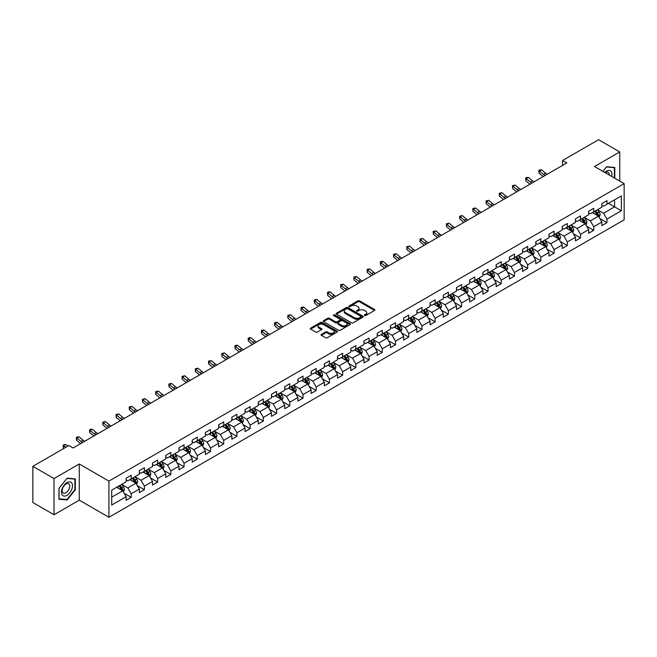 <?xml version="1.0" encoding="UTF-8"?>
<svg xmlns="http://www.w3.org/2000/svg" width="657" height="657" viewBox="0 0 657 657"><rect width="100%" height="100%" fill="white"/><g stroke="black" fill="none" stroke-linecap="round" stroke-linejoin="round"><path stroke-width="0.99" d="M364.528 315.557A0.821 0.476 0 0 0 365.694 315.557L374.523 310.449A1.174 0.682 0 0 0 374.868 309.973A1.174 0.682 0 0 0 374.523 309.488L359.56 300.849A1.174 0.682 0 0 0 357.893 300.849L349.064 305.948A0.821 0.476 0 0 0 350.222 306.622L351.372 305.965A3.761 2.176 0 0 1 356.694 305.965L357.934 306.688A3.761 2.176 0 0 1 359.042 308.223A3.761 2.176 0 0 1 357.934 309.759L356.792 310.416A0.821 0.476 0 0 0 357.958 311.09L359.1 310.424A3.761 2.176 0 0 1 364.421 310.424L365.67 311.147A3.761 2.176 0 0 1 366.77 312.683A3.761 2.176 0 0 1 365.67 314.218L364.528 314.884A0.821 0.476 0 0 0 364.528 315.557L364.528 314.884M321.388 334.364A1.174 0.682 0 0 0 321.051 334.84A1.174 0.682 0 0 0 321.388 335.316L325.593 337.747A1.174 0.682 0 0 0 327.252 337.747L337.066 332.081A1.174 0.682 0 0 0 337.411 331.596A1.174 0.682 0 0 0 337.066 331.12L322.102 322.48A1.174 0.682 0 0 0 320.435 322.48L310.621 328.147A1.174 0.682 0 0 0 310.276 328.623A1.174 0.682 0 0 0 310.621 329.1L315.697 332.031A1.174 0.682 0 0 0 317.356 332.031L321.56 329.609A1.174 0.682 0 0 0 321.905 329.124A1.174 0.682 0 0 0 321.56 328.648L319.039 327.194A3.145 1.815 0 0 1 318.119 325.913A3.145 1.815 0 0 1 320.066 324.23A3.145 1.815 0 0 1 323.49 324.624L333.345 330.315A3.145 1.815 0 0 1 334.265 331.596A3.145 1.815 0 0 1 332.327 333.28A3.145 1.815 0 0 1 328.894 332.885L327.252 331.933A1.174 0.682 0 0 0 325.593 331.933L321.388 334.364L321.388 335.316L325.593 332.91L325.593 331.933M79.275 463.973L54.03 478.551L32.85 466.322L32.85 502.515L54.03 514.743L79.275 500.174L108.922 517.289L108.922 481.096L79.275 463.973L79.275 500.174M619.748 181.086L619.748 151.939L594.503 166.517L624.15 183.632L108.922 481.096M619.748 151.939L598.568 139.711L562.564 160.497L562.564 165.392M32.85 466.322L68.854 445.536L73.091 447.984L566.802 162.944L562.564 160.497M351.454 322.817A1.174 0.682 0 0 0 353.113 322.817L362.927 317.15A1.174 0.682 0 0 0 363.272 316.666A1.174 0.682 0 0 0 362.927 316.189L347.955 307.55A1.174 0.682 0 0 0 346.296 307.55L336.483 313.217A1.174 0.682 0 0 0 336.138 313.693A1.174 0.682 0 0 0 336.483 314.169L351.454 322.817M333.945 315.73A0.821 0.476 0 0 1 334.783 315.845L334.783 314.867L350 323.655A1.174 0.682 0 0 1 350.337 324.131A1.174 0.682 0 0 1 350 324.615L340.186 330.282A1.174 0.682 0 0 1 338.519 330.282L323.556 321.634L327.753 319.228L327.753 318.251L323.556 320.682A1.174 0.682 0 0 0 323.211 321.158A1.174 0.682 0 0 0 323.556 321.634L323.556 320.682M327.753 319.228A1.174 0.682 0 0 1 329.42 319.228L329.42 318.251A1.174 0.682 0 0 0 327.753 318.251M329.42 318.251L335.489 321.758A1.174 0.682 0 0 0 337.148 321.758L339.932 320.148A1.174 0.682 0 0 0 340.277 319.672A1.174 0.682 0 0 0 339.932 319.187L333.616 315.541A0.821 0.476 0 0 1 334.783 314.867M108.922 517.289L624.15 219.824L624.15 183.632M124.132 493.251L131.203 497.333L131.203 493.76L139.333 489.071L139.333 492.635L144.417 489.703L144.417 486.131L152.547 481.441L152.547 485.006L157.631 482.074L157.631 478.501L165.769 473.812L165.769 477.376L170.845 474.444L170.845 470.872L178.983 466.183L178.983 469.747L184.067 466.815L184.067 463.242L192.197 458.545L192.197 462.117L197.281 459.186L197.281 455.613L205.411 450.916L205.411 454.488L210.495 451.556L210.495 447.984L218.625 443.286L218.625 446.859L223.708 443.927L223.708 440.354L231.839 435.657L231.839 439.229L236.922 436.297L236.922 432.725L245.061 428.027L245.061 431.6L250.136 428.668L250.136 425.095L258.275 420.398L258.275 423.97L263.358 421.038L263.358 417.466L271.489 412.768L271.489 416.341L276.572 413.409L276.572 409.837L284.703 405.139L284.703 408.711L289.786 405.78L289.786 402.207L297.917 397.51L297.917 401.082L303 398.15L303 394.578L311.131 389.88L311.131 393.453L316.214 390.513L316.214 386.948L324.353 382.251L324.353 385.823L329.428 382.883L329.428 379.319L337.567 374.621L337.567 378.194L342.65 375.254L342.65 371.69L350.781 366.992L350.781 370.564L355.864 367.624L355.864 364.06L363.994 359.363L363.994 362.935L369.078 359.995L369.078 356.431L377.208 351.733L377.208 355.306L382.292 352.366L382.292 348.801L390.422 344.104L390.422 347.676L395.506 344.736L395.506 341.164L403.644 336.474L403.644 340.039L408.72 337.107L408.72 333.534L416.858 328.845L416.858 332.409L421.942 329.477L421.942 325.905L430.072 321.216L430.072 324.78L435.156 321.848L435.156 318.275L443.286 313.586L443.286 317.15L448.37 314.218L448.37 310.646L456.5 305.957L456.5 309.521L461.584 306.589L461.584 303.017L469.714 298.327L469.714 301.892L474.797 298.96L474.797 295.387L482.936 290.69L482.936 294.262L488.011 291.33L488.011 287.758L496.15 283.06L496.15 286.633L501.234 283.701L501.234 280.128L509.364 275.431L509.364 279.003L514.447 276.071L514.447 272.499L522.578 267.801L522.578 271.374L527.661 268.442L527.661 264.87L535.792 260.172L535.792 263.744L540.875 260.813L540.875 257.24L549.006 252.543L549.006 256.115L554.089 253.183L554.089 249.611L562.228 244.913L562.228 248.486L567.311 245.554L567.311 241.981L575.442 237.284L575.442 240.856L580.525 237.924L580.525 234.352L588.656 229.654L588.656 233.227L593.739 230.295L593.739 226.722L601.869 222.025L601.869 225.597L606.953 222.657L606.953 219.093L621.358 210.774L621.358 195.909L614.574 199.818L614.574 206.865L621.358 210.774M131.203 497.333L126.119 500.264L126.119 496.7L111.715 505.011L111.715 490.147L126.119 481.827L126.119 478.255L131.203 475.323L131.203 478.896L139.333 474.198L139.333 470.626L144.417 467.694L144.417 471.266L152.547 466.569L152.547 462.996L157.631 460.064L157.631 463.637L165.769 458.939L165.769 455.367L170.845 452.435L170.845 456.007L178.983 451.31L178.983 447.737L184.067 444.805L184.067 448.378L192.197 443.68L192.197 440.108L197.281 437.176L197.281 440.748L205.411 436.051L205.411 432.478L210.495 429.547L210.495 433.119L218.625 428.421L218.625 424.849L223.708 421.917L223.708 425.49L231.839 420.792L231.839 417.22L236.922 414.288L236.922 417.86L245.061 413.163L245.061 409.59L250.136 406.658L250.136 410.223L258.275 405.533L258.275 401.961L263.358 399.029L263.358 402.593L271.489 397.904L271.489 394.331L276.572 391.4L276.572 394.964L284.703 390.274L284.703 386.702L289.786 383.77L289.786 387.334L297.917 382.645L297.917 379.073L303 376.141L303 379.705L311.131 375.016L311.131 371.443L316.214 368.511L316.214 372.076L324.353 367.386L324.353 363.814L329.428 360.874L329.428 364.446L337.567 359.749L337.567 356.184L342.65 353.244L342.65 356.817L350.781 352.119L350.781 348.555L355.864 345.615L355.864 349.187L363.994 344.49L363.994 340.926L369.078 337.985L369.078 341.558L377.208 336.86L377.208 333.296L382.292 330.356L382.292 333.928L390.422 329.231L390.422 325.667L395.506 322.727L395.506 326.299L403.644 321.602L403.644 318.037L408.72 315.097L408.72 318.67L416.858 313.972L416.858 310.4L421.942 307.468L421.942 311.04L430.072 306.343L430.072 302.77L435.156 299.838L435.156 303.411L443.286 298.713L443.286 295.141L448.37 292.209L448.37 295.781L456.5 291.084L456.5 287.511L461.584 284.58L461.584 288.152L469.714 283.454L469.714 279.882L474.797 276.95L474.797 280.523L482.936 275.825L482.936 272.253L488.011 269.321L488.011 272.893L496.15 268.196L496.15 264.623L501.234 261.691L501.234 265.264L509.364 260.566L509.364 256.994L514.447 254.062L514.447 257.634L522.578 252.937L522.578 249.364L527.661 246.432L527.661 250.005L535.792 245.307L535.792 241.735L540.875 238.803L540.875 242.367L549.006 237.678L549.006 234.106L554.089 231.174L554.089 234.738L562.228 230.049L562.228 226.476L567.311 223.544L567.311 227.108L575.442 222.419L575.442 218.847L580.525 215.915L580.525 219.479L588.656 214.79L588.656 211.217L593.739 208.285L593.739 211.85L601.869 207.16L601.869 203.588L606.953 200.656L606.953 204.22L621.358 195.909M129.848 479.676L135.95 483.199L127.811 487.896L121.717 484.373M126.119 479.873L127.811 480.85L131.203 478.896M127.811 487.896L131.203 493.76M135.95 483.199L139.333 489.071M143.062 472.046L149.164 475.569L141.025 480.267L134.931 476.744M139.333 472.243L141.025 473.221L144.417 471.266M141.025 480.267L144.417 486.131M149.164 475.569L152.547 481.441M156.276 464.417L162.378 467.94L154.247 472.638L148.145 469.114M152.547 464.614L154.247 465.591L157.631 463.637M154.247 472.638L157.631 478.501M162.378 467.94L165.769 473.812M169.49 456.787L175.591 460.311L167.461 465.008L161.359 461.485M165.769 456.985L167.461 457.962L170.845 456.007M167.461 465.008L170.845 470.872M175.591 460.311L178.983 466.183M182.712 449.158L188.805 452.681L180.675 457.379L174.573 453.856M178.983 449.355L180.675 450.332L184.067 448.378M180.675 457.379L184.067 463.242M188.805 452.681L192.197 458.545M195.926 441.529L202.019 445.052L193.889 449.741L187.787 446.226M192.197 441.726L193.889 442.703L197.281 440.748M193.889 449.741L197.281 455.613M202.019 445.052L205.411 450.916M209.14 433.899L215.241 437.422L207.103 442.112L201.009 438.597M205.411 434.096L207.103 435.074L210.495 433.119M207.103 442.112L210.495 447.984M215.241 437.422L218.625 443.286M222.353 426.27L228.455 429.793L220.325 434.482L214.223 430.967M218.625 426.467L220.325 427.444L223.708 425.49M220.325 434.482L223.708 440.354M228.455 429.793L231.839 435.657M235.567 418.64L241.669 422.164L233.539 426.853L227.437 423.338M231.839 418.838L233.539 419.815L236.922 417.86M233.539 426.853L236.922 432.725M241.669 422.164L245.061 428.027M248.781 411.011L254.883 414.534L246.753 419.223L240.651 415.709M245.061 411.208L246.753 412.185L250.136 410.223M246.753 419.223L250.136 425.095M254.883 414.534L258.275 420.398M262.003 403.382L268.097 406.905L259.967 411.594L253.865 408.071M258.275 403.579L259.967 404.556L263.358 402.593M259.967 411.594L263.358 417.466M268.097 406.905L271.489 412.768M275.217 395.752L281.311 399.267L273.181 403.965L267.079 400.442M271.489 395.949L273.181 396.927L276.572 394.964M273.181 403.965L276.572 409.837M281.311 399.267L284.703 405.139M288.431 388.123L294.533 391.638L286.395 396.335L280.301 392.812M284.703 388.312L286.395 389.297L289.786 387.334M286.395 396.335L289.786 402.207M294.533 391.638L297.917 397.51M301.645 380.493L307.747 384.008L299.617 388.706L293.515 385.183M297.917 380.682L299.617 381.668L303 379.705M299.617 388.706L303 394.578M307.747 384.008L311.131 389.88M314.859 372.864L320.961 376.379L312.831 381.076L306.729 377.553M311.131 373.053L312.831 374.03L316.214 372.076M312.831 381.076L316.214 386.948M320.961 376.379L324.353 382.251M328.073 365.235L334.175 368.749L326.044 373.447L319.943 369.924M324.353 365.423L326.044 366.401L329.428 364.446M326.044 373.447L329.428 379.319M334.175 368.749L337.567 374.621M341.295 357.597L347.389 361.12L339.258 365.818L333.156 362.294M337.567 357.794L339.258 358.771L342.65 356.817M339.258 365.818L342.65 371.69M347.389 361.12L350.781 366.992M354.509 349.967L360.603 353.491L352.472 358.188L346.37 354.665M350.781 350.165L352.472 351.142L355.864 349.187M352.472 358.188L355.864 364.06M360.603 353.491L363.994 359.363M367.723 342.338L373.825 345.861L365.686 350.559L359.593 347.036M363.994 342.535L365.686 343.512L369.078 341.558M365.686 350.559L369.078 356.431M373.825 345.861L377.208 351.733M380.937 334.709L387.039 338.232L378.908 342.929L372.806 339.406M377.208 334.906L378.908 335.883L382.292 333.928M378.908 342.929L382.292 348.801M387.039 338.232L390.422 344.104M394.151 327.079L400.253 330.602L392.122 335.3L386.02 331.777M390.422 327.276L392.122 328.254L395.506 326.299M392.122 335.3L395.506 341.164M400.253 330.602L403.644 336.474M407.365 319.45L413.467 322.973L405.336 327.671L399.234 324.147M403.644 319.647L405.336 320.624L408.72 318.67M405.336 327.671L408.72 333.534M413.467 322.973L416.858 328.845M420.587 311.82L426.68 315.344L418.55 320.041L412.448 316.518M416.858 312.018L418.55 312.995L421.942 311.04M418.55 320.041L421.942 325.905M426.68 315.344L430.072 321.216M433.801 304.191L439.894 307.714L431.764 312.412L425.67 308.889M430.072 304.388L431.764 305.365L435.156 303.411M431.764 312.412L435.156 318.275M439.894 307.714L443.286 313.586M447.015 296.562L453.116 300.085L444.978 304.782L438.884 301.259M443.286 296.759L444.978 297.736L448.37 295.781M444.978 304.782L448.37 310.646M453.116 300.085L456.5 305.957M460.228 288.932L466.33 292.455L458.2 297.153L452.098 293.63M456.5 289.129L458.2 290.107L461.584 288.152M458.2 297.153L461.584 303.017M466.33 292.455L469.714 298.327M473.442 281.303L479.544 284.826L471.414 289.523L465.312 286M469.714 281.5L471.414 282.477L474.797 280.523M471.414 289.523L474.797 295.387M479.544 284.826L482.936 290.69M486.656 273.673L492.758 277.197L484.628 281.886L478.526 278.371M482.936 273.87L484.628 274.848L488.011 272.893M484.628 281.886L488.011 287.758M492.758 277.197L496.15 283.06M499.878 266.044L505.972 269.567L497.842 274.256L491.74 270.741M496.15 266.241L497.842 267.218L501.234 265.264M497.842 274.256L501.234 280.128M505.972 269.567L509.364 275.431M513.092 258.415L519.186 261.938L511.056 266.627L504.962 263.112M509.364 258.612L511.056 259.589L514.447 257.634M511.056 266.627L514.447 272.499M519.186 261.938L522.578 267.801M526.306 250.785L532.408 254.308L524.27 258.998L518.176 255.483M522.578 250.982L524.27 251.96L527.661 250.005M524.27 258.998L527.661 264.87M532.408 254.308L535.792 260.172M539.52 243.156L545.622 246.679L537.492 251.368L531.39 247.853M535.792 243.353L537.492 244.33L540.875 242.367M537.492 251.368L540.875 257.24M545.622 246.679L549.006 252.543M552.734 235.526L558.836 239.049L550.706 243.739L544.604 240.216M549.006 235.723L550.706 236.701L554.089 234.738M550.706 243.739L554.089 249.611M558.836 239.049L562.228 244.913M565.948 227.897L572.05 231.42L563.92 236.109L557.818 232.586M562.228 228.094L563.92 229.071L567.311 227.108M563.92 236.109L567.311 241.981M572.05 231.42L575.442 237.284M579.17 220.267L585.264 223.782L577.133 228.48L571.032 224.957M575.442 220.456L577.133 221.442L580.525 219.479M577.133 228.48L580.525 234.352M585.264 223.782L588.656 229.654M592.384 212.638L598.478 216.153L590.347 220.851L584.254 217.327M588.656 212.827L590.347 213.812L593.739 211.85M590.347 220.851L593.739 226.722M598.478 216.153L601.869 222.025M608.481 203.341L614.574 206.865L603.561 213.221L597.468 209.698M601.869 205.198L603.561 206.175L606.953 204.22M603.561 213.221L606.953 219.093M54.03 478.551L54.03 514.743M111.715 497.185L122.728 490.828L116.634 487.305M122.728 490.828L126.119 496.7M599.882 218.576L606.953 222.657M586.668 226.205L593.739 230.295M573.446 233.835L580.525 237.924M560.232 241.464L567.311 245.554M547.018 249.093L554.089 253.183M533.804 256.723L540.875 260.813M520.59 264.352L527.661 268.442M507.376 271.99L514.447 276.071M494.154 279.619L501.234 283.701M480.94 287.249L488.011 291.33M467.727 294.878L474.797 298.96M454.513 302.507L461.584 306.589M441.299 310.137L448.37 314.218M428.085 317.766L435.156 321.848M414.863 325.396L421.942 329.477M401.649 333.025L408.72 337.107M388.435 340.655L395.506 344.736M375.221 348.284L382.292 352.366M362.007 355.913L369.078 359.995M348.785 363.543L355.864 367.624M335.571 371.172L342.65 375.254M322.357 378.802L329.428 382.883M309.143 386.431L316.214 390.513M295.929 394.06L303 398.15M282.715 401.69L289.786 405.78M269.493 409.319L276.572 413.409M256.279 416.949L263.358 421.038M243.065 424.578L250.136 428.668M229.851 432.207L236.922 436.297M216.638 439.845L223.708 443.927M203.424 447.474L210.495 451.556M190.202 455.104L197.281 459.186M176.988 462.733L184.067 466.815M163.774 470.363L170.845 474.444M150.56 477.992L157.631 482.074M137.346 485.622L144.417 489.703M614.788 178.228L614.788 167.445L606.616 166.714L602.888 171.354M58.982 499.238L67.162 499.969L75.333 489.802L75.333 478.896L67.162 478.165L58.982 488.34L58.982 499.238M74.906 489.555L75.333 489.802M66.291 499.468L67.162 499.969M364.857 315.672L365.67 315.196A3.761 2.176 0 0 0 366.77 313.66L366.77 312.683M359.042 308.223L359.042 309.201A3.761 2.176 0 0 1 357.934 310.736L357.121 311.204M374.506 310.465L359.56 301.826A1.174 0.682 0 0 0 357.893 301.826L349.393 306.737M362.927 316.189L362.927 317.15L347.955 308.527A1.174 0.682 0 0 0 346.296 308.527L336.499 314.186M360.849 317.002A0.821 0.476 0 0 0 360.849 316.337L347.709 308.749A0.821 0.476 0 0 0 346.543 308.749L345.336 309.447A3.761 2.176 0 0 0 344.235 310.983A3.761 2.176 0 0 0 345.336 312.518L354.32 317.701A3.761 2.176 0 0 0 359.642 317.701L360.849 317.002L360.849 317.98A0.821 0.476 0 0 0 361.087 317.651L361.087 316.666M344.235 310.983L344.235 311.96A3.761 2.176 0 0 0 345.336 313.496L345.336 312.518M360.849 317.98L359.642 318.678A3.761 2.176 0 0 1 354.32 318.678L345.336 313.496M329.42 319.228L335.489 322.735A1.174 0.682 0 0 0 337.148 322.735L339.932 321.125A1.174 0.682 0 0 0 340.277 320.649L340.277 319.672M334.783 315.845L349.984 324.624M341.788 325.396A3.145 1.815 0 0 0 345.212 325.79A3.145 1.815 0 0 0 347.159 324.106A3.145 1.815 0 0 0 346.231 322.825L342.765 320.821A1.174 0.682 0 0 0 341.098 320.821L338.314 322.431A1.174 0.682 0 0 0 337.969 322.907A1.174 0.682 0 0 0 338.314 323.392L341.788 325.396L341.788 326.373A3.145 1.815 0 0 0 345.212 326.767A3.145 1.815 0 0 0 347.159 325.092L347.159 324.106M337.969 322.907L337.969 323.885A1.174 0.682 0 0 0 338.314 324.369L338.314 323.392M341.788 326.373L338.314 324.369M334.265 331.596L334.265 332.582A3.145 1.815 0 0 1 332.327 334.257A3.145 1.815 0 0 1 328.894 333.863L327.252 332.91A1.174 0.682 0 0 0 325.593 332.91M318.119 325.913L318.119 326.89A3.145 1.815 0 0 0 319.039 328.172L319.039 327.194M321.56 328.648L321.56 329.609L319.039 328.172M337.049 332.089L322.102 323.458A1.174 0.682 0 0 0 320.435 323.458L310.638 329.116L310.621 328.147M599.151 217.319L600.161 214.773A3.178 1.831 -120 0 0 599.143 212.071L597.394 209.739M594.347 213.771L593.164 212.186M594.774 211.258L596.523 213.591A3.178 1.831 60 0 1 597.427 215.496L598.445 214.913A3.178 1.831 -120 0 0 597.533 212.999L595.784 210.667M594.996 211.127L596.934 213.714A1.618 0.936 60 0 1 597.229 214.207L598.445 214.913M545.17 175.427A5.987 3.457 60 0 1 543.52 174.425L539.479 171.025L539.011 173.144L543.052 176.536A8.984 5.19 -120 0 0 543.134 176.61M547.289 174.204A5.987 3.457 60 0 1 545.639 173.202L541.598 169.802L539.479 171.025L538.904 170.393L539.75 169.9L541.598 169.802M539.011 173.144L538.904 170.393M613.843 167.363L614.369 167.666L614.369 177.981M602.904 171.362L606.444 166.96L614.369 167.666M611.683 176.437A7.785 4.492 120 0 0 610.337 170.771A7.785 4.492 120 0 0 604.76 172.438M609.203 175A5.33 3.08 120 0 0 608.111 172.323A5.33 3.08 120 0 0 605.237 172.709M66.989 495.329A7.785 4.492 120 0 0 72.5 485.794A7.785 4.492 120 0 0 66.989 482.616A7.785 4.492 120 0 0 61.487 492.15A7.785 4.492 120 0 0 66.989 495.329M65.987 492.742A5.33 3.08 120 0 0 69.47 488.044A5.33 3.08 120 0 0 68.656 483.774A5.33 3.08 120 0 0 65.987 484.037A5.33 3.08 120 0 0 62.505 488.734A5.33 3.08 120 0 0 63.318 493.005A5.33 3.08 120 0 0 65.987 492.742M59.073 488.266L66.989 478.411L74.906 479.117L74.906 489.679L66.989 499.534L59.073 498.827L59.056 488.25M74.389 478.813L74.906 479.117M585.937 224.949L586.947 222.403A3.178 1.831 -120 0 0 585.929 219.701L584.18 217.368M581.133 221.401L579.95 219.816M581.552 218.888L583.301 221.22A3.178 1.831 60 0 1 584.213 223.125L585.231 222.542A3.178 1.831 -120 0 0 584.319 220.629L582.57 218.296M581.774 218.756L583.72 221.343A1.618 0.936 60 0 1 584.007 221.836L585.231 222.542M572.723 232.578L573.725 230.04A3.178 1.831 -120 0 0 572.715 227.33L570.966 224.998M567.919 229.03L566.728 227.445M568.338 226.517L570.087 228.85A3.178 1.831 60 0 1 570.999 230.755L572.017 230.172A3.178 1.831 -120 0 0 571.105 228.266L569.356 225.926M568.56 226.386L570.498 228.981A1.618 0.936 60 0 1 570.793 229.465L572.017 230.172M531.956 183.057A5.987 3.457 60 0 1 530.306 182.055L526.265 178.655L525.797 180.774L529.829 184.165A8.984 5.19 -120 0 0 529.92 184.239M534.075 181.833A5.987 3.457 60 0 1 532.425 180.831L528.384 177.439L526.265 178.655L525.69 178.022L526.536 177.53L528.384 177.439M525.797 180.774L525.69 178.022M518.743 190.686A5.987 3.457 60 0 1 517.092 189.684L513.051 186.284L512.583 188.403L516.616 191.795A8.984 5.19 -120 0 0 516.706 191.869M520.861 189.462A5.987 3.457 60 0 1 519.202 188.46L515.17 185.069L513.051 186.284L512.468 185.652L515.17 185.069M512.583 188.403L512.468 185.652M559.501 240.207L560.511 237.67A3.178 1.831 -120 0 0 559.501 234.96L557.752 232.627M554.705 236.66L553.514 235.075M555.124 234.147L556.873 236.479A3.178 1.831 60 0 1 557.785 238.392L558.795 237.801A3.178 1.831 -120 0 0 557.892 235.896L556.142 233.555M555.346 234.015L557.284 236.61A1.618 0.936 60 0 1 557.579 237.095L558.795 237.801M546.287 247.837L547.297 245.299A3.178 1.831 -120 0 0 546.287 242.589L544.538 240.257M541.491 244.289L540.3 242.704M541.91 241.776L543.659 244.108A3.178 1.831 60 0 1 544.571 246.022L545.581 245.431A3.178 1.831 -120 0 0 544.678 243.525L542.928 241.185M542.132 241.645L544.07 244.24A1.618 0.936 60 0 1 544.366 244.724L545.581 245.431M533.073 255.466L534.084 252.929A3.178 1.831 -120 0 0 533.065 250.218L531.324 247.886M528.269 251.918L527.086 250.333M528.696 249.405L530.445 251.738A3.178 1.831 60 0 1 531.349 253.651L532.367 253.06A3.178 1.831 -120 0 0 531.456 251.155L529.714 248.814M528.918 249.274L530.856 251.869A1.618 0.936 60 0 1 531.152 252.354L532.367 253.06M505.529 198.315A5.987 3.457 60 0 1 503.87 197.314L499.837 193.922L499.361 196.032L503.402 199.424A8.984 5.19 -120 0 0 503.492 199.498M507.647 197.092A5.987 3.457 60 0 1 505.989 196.09L501.956 192.698L499.837 193.922L499.254 193.281L501.956 192.698M499.361 196.032L499.254 193.281M492.315 205.945A5.987 3.457 60 0 1 490.656 204.943L486.623 201.551L486.147 203.662L490.188 207.054A8.984 5.19 -120 0 0 490.27 207.127M494.425 204.729A5.987 3.457 60 0 1 492.775 203.719L488.734 200.328L486.623 201.551L486.04 200.911L488.734 200.328M486.147 203.662L486.04 200.911M479.093 213.574A5.987 3.457 60 0 1 477.442 212.572L473.401 209.181L472.933 211.291L476.974 214.683A8.984 5.19 -120 0 0 477.056 214.757M481.211 212.359A5.987 3.457 60 0 1 479.561 211.349L475.52 207.957L473.401 209.181L472.826 208.54L475.52 207.957M472.933 211.291L472.826 208.54M465.879 221.212A5.987 3.457 60 0 1 464.228 220.202L460.187 216.81L459.719 218.921L463.76 222.312A8.984 5.19 -120 0 0 463.842 222.386M467.998 219.988A5.987 3.457 60 0 1 466.347 218.978L462.306 215.586L460.187 216.81L459.613 216.169L462.306 215.586M459.719 218.921L459.613 216.169M452.665 228.841A5.987 3.457 60 0 1 451.014 227.831L446.974 224.439L446.505 226.55L450.538 229.942A8.984 5.19 -120 0 0 450.628 230.016M454.784 227.618A5.987 3.457 60 0 1 453.133 226.608L449.092 223.216L446.974 224.439L446.399 223.799L449.092 223.216M446.505 226.55L446.399 223.799M439.451 236.471A5.987 3.457 60 0 1 437.8 235.461L433.76 232.069L433.292 234.179L437.324 237.571A8.984 5.19 -120 0 0 437.414 237.645M441.57 235.247A5.987 3.457 60 0 1 439.911 234.237L435.878 230.845L433.76 232.069L433.177 231.428L435.878 230.845M433.292 234.179L433.177 231.428M426.237 244.1A5.987 3.457 60 0 1 424.578 243.09L420.546 239.698L420.069 241.809L424.11 245.201A8.984 5.19 -120 0 0 424.2 245.275M428.356 242.876A5.987 3.457 60 0 1 426.697 241.866L422.665 238.475L420.546 239.698L419.963 239.058L422.665 238.475M420.069 241.809L419.963 239.058M413.023 251.73A5.987 3.457 60 0 1 411.364 250.719L407.332 247.328L406.855 249.438L410.896 252.83A8.984 5.19 -120 0 0 410.978 252.904M415.134 250.506A5.987 3.457 60 0 1 413.483 249.496L409.442 246.104L407.332 247.328L406.749 246.687L409.442 246.104M406.855 249.438L406.749 246.687M399.801 259.359A5.987 3.457 60 0 1 398.15 258.349L394.11 254.957L393.642 257.068L397.682 260.459A8.984 5.19 -120 0 0 397.764 260.533M401.92 258.135A5.987 3.457 60 0 1 400.269 257.125L396.228 253.733L394.11 254.957L393.535 254.316L396.228 253.733M393.642 257.068L393.535 254.316M386.587 266.988A5.987 3.457 60 0 1 384.936 265.978L380.896 262.586L380.428 264.697L384.468 268.089A8.984 5.19 -120 0 0 384.55 268.163M388.706 265.765A5.987 3.457 60 0 1 387.055 264.755L383.015 261.363L380.896 262.586L380.321 261.954L381.167 261.461L383.015 261.363M380.428 264.697L380.321 261.954M373.373 274.618A5.987 3.457 60 0 1 371.722 273.608L367.682 270.216L367.214 272.327L371.246 275.718A8.984 5.19 -120 0 0 371.336 275.792M375.492 273.394A5.987 3.457 60 0 1 373.841 272.384L369.801 268.992L367.682 270.216L367.107 269.584L367.953 269.091L369.801 268.992M367.214 272.327L367.107 269.584M360.159 282.247A5.987 3.457 60 0 1 358.508 281.237L354.468 277.845L354 279.956L358.032 283.348A8.984 5.19 -120 0 0 358.122 283.422M362.278 281.024A5.987 3.457 60 0 1 360.619 280.013L356.587 276.622L354.468 277.845L353.885 277.213L354.731 276.72L356.587 276.622M354 279.956L353.885 277.213M346.945 289.877A5.987 3.457 60 0 1 345.286 288.866L341.254 285.475L340.778 287.585L344.818 290.985A8.984 5.19 -120 0 0 344.909 291.051M349.064 288.653A5.987 3.457 60 0 1 347.405 287.643L343.373 284.251L341.254 285.475L340.671 284.842L341.517 284.35L343.373 284.251M340.778 287.585L340.671 284.842M333.731 297.506A5.987 3.457 60 0 1 332.072 296.496L328.04 293.104L327.564 295.215L331.604 298.615A8.984 5.19 -120 0 0 331.686 298.68M335.842 296.282A5.987 3.457 60 0 1 334.191 295.272L330.151 291.88L328.04 293.104L327.457 292.472L328.303 291.979L330.151 291.88M327.564 295.215L327.457 292.472M320.509 305.135A5.987 3.457 60 0 1 318.859 304.125L314.818 300.734L314.35 302.844L318.39 306.244A8.984 5.19 -120 0 0 318.473 306.31M322.628 303.912A5.987 3.457 60 0 1 320.977 302.902L316.937 299.51L314.818 300.734L314.243 300.101L315.089 299.608L316.937 299.51M314.35 302.844L314.243 300.101M307.295 312.765A5.987 3.457 60 0 1 305.645 311.755L301.604 308.363L301.136 310.474L305.177 313.874A8.984 5.19 -120 0 0 305.259 313.939M309.414 311.541A5.987 3.457 60 0 1 307.763 310.539L303.723 307.139L301.604 308.363L301.029 307.731L301.875 307.238L303.723 307.139M301.136 310.474L301.029 307.731M294.081 320.394A5.987 3.457 60 0 1 292.431 319.384L288.39 315.992L287.922 318.103L291.954 321.503A8.984 5.19 -120 0 0 292.045 321.569M296.2 319.171A5.987 3.457 60 0 1 294.55 318.169L290.509 314.769L288.39 315.992L287.807 315.36L290.509 314.769M287.922 318.103L287.807 315.36M280.868 328.024A5.987 3.457 60 0 1 279.217 327.014L275.176 323.622L274.708 325.741L278.74 329.132A8.984 5.19 -120 0 0 278.831 329.198M282.986 326.8A5.987 3.457 60 0 1 281.327 325.798L277.295 322.398L275.176 323.622L274.593 322.989L275.439 322.497L277.295 322.398M274.708 325.741L274.593 322.989M267.654 335.653A5.987 3.457 60 0 1 265.995 334.651L261.962 331.251L261.486 333.37L265.527 336.762A8.984 5.19 -120 0 0 265.617 336.827M269.772 334.429A5.987 3.457 60 0 1 268.113 333.428L264.081 330.028L261.962 331.251L261.379 330.619L262.225 330.126L264.081 330.028M261.486 333.37L261.379 330.619M519.859 263.096L520.87 260.558A3.178 1.831 -120 0 0 519.851 257.856L518.102 255.516M515.055 259.548L513.873 257.963M515.482 257.035L517.231 259.367A3.178 1.831 60 0 1 518.135 261.281L519.153 260.689A3.178 1.831 -120 0 0 518.242 258.784L516.492 256.444M515.704 256.903L517.642 259.499A1.618 0.936 60 0 1 517.938 259.991L519.153 260.689M506.646 270.725L507.656 268.187A3.178 1.831 -120 0 0 506.637 265.485L504.888 263.145M501.841 267.177L500.65 265.592M502.26 264.664L504.009 266.997A3.178 1.831 60 0 1 504.921 268.91L505.939 268.319A3.178 1.831 -120 0 0 505.028 266.413L503.278 264.081M502.482 264.533L504.428 267.128A1.618 0.936 60 0 1 504.716 267.621L505.939 268.319M493.432 278.354L494.434 275.817A3.178 1.831 -120 0 0 493.423 273.115L491.674 270.774M488.627 274.807L487.437 273.222M489.046 272.294L490.795 274.626A3.178 1.831 60 0 1 491.707 276.54L492.725 275.948A3.178 1.831 -120 0 0 491.814 274.043L490.065 271.711M489.268 272.162L491.206 274.757A1.618 0.936 60 0 1 491.502 275.25L492.725 275.948M480.21 285.984L481.22 283.446A3.178 1.831 -120 0 0 480.21 280.744L478.46 278.404M475.413 282.436L474.223 280.851M475.832 279.923L477.582 282.255A3.178 1.831 60 0 1 478.493 284.169L479.503 283.578A3.178 1.831 -120 0 0 478.6 281.672L476.851 279.34M476.054 279.8L477.992 282.387A1.618 0.936 60 0 1 478.288 282.88L479.503 283.578M466.996 293.613L468.006 291.076A3.178 1.831 -120 0 0 466.996 288.374L465.246 286.041M462.2 290.065L461.009 288.48M462.618 287.552L464.368 289.885A3.178 1.831 60 0 1 465.279 291.798L466.289 291.207A3.178 1.831 -120 0 0 465.386 289.302L463.637 286.969M462.84 287.429L464.778 290.016A1.618 0.936 60 0 1 465.074 290.509L466.289 291.207M453.782 301.243L454.792 298.705A3.178 1.831 -120 0 0 453.773 296.003L452.032 293.671M448.977 297.695L447.795 296.11M449.404 295.182L451.154 297.514A3.178 1.831 60 0 1 452.057 299.428L453.075 298.836A3.178 1.831 -120 0 0 452.164 296.931L450.423 294.599M449.626 295.059L451.564 297.646A1.618 0.936 60 0 1 451.86 298.138L453.075 298.836M440.568 308.872L441.578 306.334A3.178 1.831 -120 0 0 440.56 303.633L438.81 301.3M435.763 305.324L434.581 303.739M436.191 302.811L437.94 305.144A3.178 1.831 60 0 1 438.843 307.057L439.862 306.466A3.178 1.831 -120 0 0 438.95 304.561L437.201 302.228M436.412 302.688L438.35 305.275A1.618 0.936 60 0 1 438.646 305.768L439.862 306.466M427.354 316.502L428.356 313.964A3.178 1.831 -120 0 0 427.346 311.262L425.596 308.93M422.55 312.954L421.359 311.369M422.968 310.441L424.718 312.773A3.178 1.831 60 0 1 425.629 314.687L426.648 314.103A3.178 1.831 -120 0 0 425.736 312.19L423.987 309.858M423.19 310.318L425.136 312.904A1.618 0.936 60 0 1 425.424 313.397L426.648 314.103M414.14 324.131L415.142 321.593A3.178 1.831 -120 0 0 414.132 318.891L412.382 316.559M409.336 320.591L408.145 318.998M409.754 318.07L411.504 320.411A3.178 1.831 60 0 1 412.415 322.316L413.434 321.733A3.178 1.831 -120 0 0 412.522 319.819L410.773 317.487M409.976 317.947L411.914 320.534A1.618 0.936 60 0 1 412.21 321.027L413.434 321.733M400.918 331.76L401.928 329.223A3.178 1.831 -120 0 0 400.918 326.521L399.169 324.188M396.122 328.221L394.931 326.636M396.541 325.7L398.29 328.04A3.178 1.831 60 0 1 399.201 329.945L400.212 329.362A3.178 1.831 -120 0 0 399.308 327.449L397.559 325.116M396.762 325.576L398.7 328.163A1.618 0.936 60 0 1 398.996 328.656L400.212 329.362M387.704 339.39L388.714 336.852A3.178 1.831 -120 0 0 387.704 334.15L385.955 331.818M382.908 335.85L381.717 334.265M383.327 333.329L385.076 335.67A3.178 1.831 60 0 1 385.988 337.575L386.998 336.992A3.178 1.831 -120 0 0 386.094 335.078L384.345 332.746M383.548 333.206L385.487 335.793A1.618 0.936 60 0 1 385.782 336.285L386.998 336.992M374.49 347.019L375.5 344.482A3.178 1.831 -120 0 0 374.482 341.78L372.741 339.447M369.686 343.48L368.503 341.895M370.113 340.958L371.862 343.299A3.178 1.831 60 0 1 372.765 345.204L373.784 344.621A3.178 1.831 -120 0 0 372.872 342.708L371.131 340.375M370.334 340.835L372.273 343.422A1.618 0.936 60 0 1 372.568 343.915L373.784 344.621M361.276 354.649L362.286 352.111A3.178 1.831 -120 0 0 361.268 349.409L359.519 347.077M356.472 351.109L355.289 349.524M356.899 348.588L358.648 350.928A3.178 1.831 60 0 1 359.551 352.834L360.57 352.251A3.178 1.831 -120 0 0 359.658 350.337L357.909 348.005M357.121 348.465L359.059 351.052A1.618 0.936 60 0 1 359.354 351.544L360.57 352.251M348.062 362.278L349.064 359.74A3.178 1.831 -120 0 0 348.054 357.038L346.305 354.706M343.258 358.738L342.067 357.153M343.677 356.225L345.426 358.558A3.178 1.831 60 0 1 346.338 360.463L347.356 359.88A3.178 1.831 -120 0 0 346.444 357.966L344.695 355.634M343.898 356.094L345.845 358.681A1.618 0.936 60 0 1 346.132 359.174L347.356 359.88M334.848 369.907L335.85 367.37A3.178 1.831 -120 0 0 334.84 364.668L333.091 362.336M330.044 366.368L328.853 364.783M330.463 363.855L332.212 366.187A3.178 1.831 60 0 1 333.124 368.092L334.142 367.509A3.178 1.831 -120 0 0 333.23 365.596L331.481 363.264M330.685 363.723L332.623 366.31A1.618 0.936 60 0 1 332.918 366.803L334.142 367.509M321.626 377.545L322.636 374.999A3.178 1.831 -120 0 0 321.626 372.297L319.877 369.965M316.83 373.997L315.639 372.412M317.249 371.484L318.998 373.817A3.178 1.831 60 0 1 319.91 375.722L320.92 375.139A3.178 1.831 -120 0 0 320.016 373.225L318.267 370.893M317.471 371.353L319.409 373.94A1.618 0.936 60 0 1 319.704 374.433L320.92 375.139M308.412 385.174L309.422 382.629A3.178 1.831 -120 0 0 308.412 379.927L306.663 377.594M303.616 381.627L302.425 380.042M304.035 379.114L305.784 381.446A3.178 1.831 60 0 1 306.688 383.351L307.706 382.768A3.178 1.831 -120 0 0 306.803 380.855L305.053 378.522M304.257 378.982L306.195 381.569A1.618 0.936 60 0 1 306.49 382.062L307.706 382.768M295.198 392.804L296.208 390.258A3.178 1.831 -120 0 0 295.19 387.556L293.449 385.224M290.394 389.256L289.211 387.671M290.821 386.743L292.57 389.075A3.178 1.831 60 0 1 293.474 390.981L294.492 390.398A3.178 1.831 -120 0 0 293.58 388.484L291.839 386.152M291.043 386.612L292.981 389.199A1.618 0.936 60 0 1 293.277 389.691L294.492 390.398M281.984 400.433L282.995 397.896A3.178 1.831 -120 0 0 281.976 395.185L280.227 392.853M277.18 396.885L275.997 395.3M277.607 394.372L279.356 396.705A3.178 1.831 60 0 1 280.26 398.61L281.278 398.027A3.178 1.831 -120 0 0 280.367 396.122L278.617 393.781M277.829 394.241L279.767 396.836A1.618 0.936 60 0 1 280.063 397.321L281.278 398.027M268.77 408.063L269.772 405.525A3.178 1.831 -120 0 0 268.762 402.815L267.013 400.483M263.966 404.515L262.775 402.93M264.385 402.002L266.134 404.334A3.178 1.831 60 0 1 267.046 406.248L268.064 405.656A3.178 1.831 -120 0 0 267.153 403.751L265.403 401.411M264.607 401.87L266.553 404.466A1.618 0.936 60 0 1 266.841 404.95L268.064 405.656M255.557 415.692L256.558 413.154A3.178 1.831 -120 0 0 255.548 410.444L253.799 408.112M250.752 412.144L249.561 410.559M251.171 409.631L252.92 411.964A3.178 1.831 60 0 1 253.832 413.877L254.85 413.286A3.178 1.831 -120 0 0 253.939 411.381L252.189 409.04M251.393 409.5L253.331 412.095A1.618 0.936 60 0 1 253.627 412.58L254.85 413.286M242.334 423.322L243.345 420.784A3.178 1.831 -120 0 0 242.334 418.074L240.585 415.741M237.538 419.774L236.348 418.189M237.957 417.261L239.706 419.593A3.178 1.831 60 0 1 240.618 421.507L241.628 420.915A3.178 1.831 -120 0 0 240.725 419.01L238.976 416.669M238.179 417.129L240.117 419.724A1.618 0.936 60 0 1 240.413 420.209L241.628 420.915M229.121 430.951L230.131 428.413A3.178 1.831 -120 0 0 229.121 425.711L227.371 423.371M224.324 427.403L223.134 425.818M224.743 424.89L226.493 427.222A3.178 1.831 60 0 1 227.396 429.136L228.414 428.545A3.178 1.831 -120 0 0 227.511 426.639L225.762 424.299M224.965 424.759L226.903 427.354A1.618 0.936 60 0 1 227.199 427.847L228.414 428.545M215.907 438.58L216.917 436.043A3.178 1.831 -120 0 0 215.898 433.341L214.157 431M211.102 435.033L209.92 433.448M211.529 432.52L213.279 434.852A3.178 1.831 60 0 1 214.182 436.765L215.2 436.174A3.178 1.831 -120 0 0 214.289 434.269L212.548 431.936M211.751 432.388L213.689 434.983A1.618 0.936 60 0 1 213.985 435.476L215.2 436.174M202.693 446.21L203.703 443.672A3.178 1.831 -120 0 0 202.685 440.97L200.935 438.63M197.888 442.662L196.706 441.077M198.315 440.149L200.056 442.481A3.178 1.831 60 0 1 200.968 444.395L201.986 443.803A3.178 1.831 -120 0 0 201.075 441.898L199.326 439.566M198.537 440.018L200.475 442.613A1.618 0.936 60 0 1 200.763 443.105L201.986 443.803M254.44 343.283A5.987 3.457 60 0 1 252.781 342.281L248.748 338.881L248.272 340.999L252.313 344.391A8.984 5.19 -120 0 0 252.395 344.465M256.55 342.059A5.987 3.457 60 0 1 254.9 341.057L250.859 337.657L248.748 338.881L248.165 338.248L249.011 337.755L250.859 337.657M248.272 340.999L248.165 338.248M241.218 350.912A5.987 3.457 60 0 1 239.567 349.91L235.526 346.51L235.058 348.629L239.099 352.021A8.984 5.19 -120 0 0 239.181 352.095M243.336 349.688A5.987 3.457 60 0 1 241.686 348.686L237.645 345.295L235.526 346.51L234.951 345.878L235.797 345.385L237.645 345.295M235.058 348.629L234.951 345.878M228.004 358.541A5.987 3.457 60 0 1 226.353 357.539L222.312 354.139L221.844 356.258L225.885 359.65A8.984 5.19 -120 0 0 225.967 359.724M230.122 357.318A5.987 3.457 60 0 1 228.472 356.316L224.431 352.924L222.312 354.139L221.738 353.507L224.431 352.924M221.844 356.258L221.738 353.507M214.79 366.171A5.987 3.457 60 0 1 213.139 365.169L209.098 361.777L208.63 363.888L212.663 367.279A8.984 5.19 -120 0 0 212.753 367.353M216.909 364.947A5.987 3.457 60 0 1 215.258 363.945L211.217 360.553L209.098 361.777L208.515 361.136L211.217 360.553M208.63 363.888L208.515 361.136M201.576 373.8A5.987 3.457 60 0 1 199.925 372.798L195.885 369.406L195.416 371.517L199.449 374.909A8.984 5.19 -120 0 0 199.539 374.983M203.695 372.585A5.987 3.457 60 0 1 202.036 371.575L198.003 368.183L195.885 369.406L195.301 368.766L198.003 368.183M195.416 371.517L195.301 368.766M188.362 381.43A5.987 3.457 60 0 1 186.703 380.428L182.671 377.036L182.194 379.146L186.235 382.538A8.984 5.19 -120 0 0 186.317 382.612M190.481 380.214A5.987 3.457 60 0 1 188.822 379.204L184.789 375.812L182.671 377.036L182.088 376.395L184.789 375.812M182.194 379.146L182.088 376.395M175.148 389.067A5.987 3.457 60 0 1 173.489 388.057L169.457 384.665L168.98 386.776L173.021 390.168A8.984 5.19 -120 0 0 173.103 390.242M177.259 387.844A5.987 3.457 60 0 1 175.608 386.833L171.567 383.442L169.457 384.665L168.874 384.025L171.567 383.442M168.98 386.776L168.874 384.025M161.926 396.697A5.987 3.457 60 0 1 160.275 395.686L156.235 392.295L155.766 394.405L159.807 397.797A8.984 5.19 -120 0 0 159.889 397.871M164.045 395.473A5.987 3.457 60 0 1 162.394 394.463L158.353 391.071L156.235 392.295L155.66 391.654L158.353 391.071M155.766 394.405L155.66 391.654M148.712 404.326A5.987 3.457 60 0 1 147.061 403.316L143.021 399.924L142.553 402.035L146.593 405.426A8.984 5.19 -120 0 0 146.675 405.5M150.831 403.102A5.987 3.457 60 0 1 149.18 402.092L145.14 398.7L143.021 399.924L142.446 399.284L145.14 398.7M142.553 402.035L142.446 399.284M189.479 453.839L190.481 451.302A3.178 1.831 -120 0 0 189.471 448.6L187.721 446.259M184.674 450.291L183.484 448.706M185.093 447.778L186.843 450.111A3.178 1.831 60 0 1 187.754 452.024L188.773 451.433A3.178 1.831 -120 0 0 187.861 449.528L186.112 447.195M185.315 447.655L187.261 450.242A1.618 0.936 60 0 1 187.549 450.735L188.773 451.433M135.498 411.955A5.987 3.457 60 0 1 133.847 410.945L129.807 407.554L129.339 409.664L133.371 413.056A8.984 5.19 -120 0 0 133.461 413.13M137.617 410.732A5.987 3.457 60 0 1 135.966 409.722L131.926 406.33L129.807 407.554L129.224 406.913L131.926 406.33M129.339 409.664L129.224 406.913M176.265 461.469L177.267 458.931A3.178 1.831 -120 0 0 176.257 456.229L174.507 453.897M171.461 457.921L170.27 456.336M171.879 455.408L173.629 457.74A3.178 1.831 60 0 1 174.54 459.654L175.559 459.062A3.178 1.831 -120 0 0 174.647 457.157L172.898 454.825M172.101 455.285L174.039 457.872A1.618 0.936 60 0 1 174.335 458.364L175.559 459.062M122.284 419.585A5.987 3.457 60 0 1 120.625 418.575L116.593 415.183L116.125 417.294L120.157 420.685A8.984 5.19 -120 0 0 120.247 420.759M124.403 418.361A5.987 3.457 60 0 1 122.744 417.351L118.712 413.959L116.593 415.183L116.01 414.542L118.712 413.959M116.125 417.294L116.01 414.542M163.043 469.098L164.053 466.56A3.178 1.831 -120 0 0 163.043 463.858L161.294 461.526M158.247 465.55L157.056 463.965M158.666 463.037L160.415 465.37A3.178 1.831 60 0 1 161.326 467.283L162.336 466.692A3.178 1.831 -120 0 0 161.433 464.786L159.684 462.454M158.887 462.914L160.825 465.501A1.618 0.936 60 0 1 161.121 465.994L162.336 466.692M109.07 427.214A5.987 3.457 60 0 1 107.411 426.204L103.379 422.812L102.903 424.923L106.943 428.315A8.984 5.19 -120 0 0 107.025 428.389M111.189 425.991A5.987 3.457 60 0 1 109.53 424.98L105.498 421.589L103.379 422.812L102.796 422.172L105.498 421.589M102.903 424.923L102.796 422.172M149.829 476.727L150.839 474.19A3.178 1.831 -120 0 0 149.829 471.488L148.08 469.155M145.033 473.18L143.842 471.595M145.452 470.667L147.201 472.999A3.178 1.831 60 0 1 148.104 474.912L149.123 474.321A3.178 1.831 -120 0 0 148.219 472.416L146.47 470.084M145.673 470.543L147.611 473.13A1.618 0.936 60 0 1 147.907 473.623L149.123 474.321M95.856 434.844A5.987 3.457 60 0 1 94.197 433.834L90.165 430.442L89.689 432.552L93.729 435.944A8.984 5.19 -120 0 0 93.811 436.018M97.967 433.62A5.987 3.457 60 0 1 96.316 432.61L92.276 429.218L90.165 430.442L89.582 429.809L90.428 429.317L92.276 429.218M89.689 432.552L89.582 429.809M136.615 484.357L137.625 481.819A3.178 1.831 -120 0 0 136.607 479.117L134.866 476.785M131.811 480.809L130.628 479.224M132.238 478.296L133.987 480.628A3.178 1.831 60 0 1 134.89 482.542L135.909 481.959A3.178 1.831 -120 0 0 134.997 480.045L133.256 477.713M132.459 478.173L134.398 480.76A1.618 0.936 60 0 1 134.693 481.252L135.909 481.959M82.634 442.473A5.987 3.457 60 0 1 80.983 441.463L76.943 438.071L76.475 440.182L80.515 443.574A8.984 5.19 -120 0 0 80.597 443.647M84.753 441.249A5.987 3.457 60 0 1 83.102 440.239L79.062 436.848L76.943 438.071L76.368 437.439L77.214 436.946L79.062 436.848M76.475 440.182L76.368 437.439M123.401 491.986L124.411 489.449A3.178 1.831 -120 0 0 123.393 486.747L121.644 484.414M118.597 488.447L117.414 486.853M119.024 485.925L120.765 488.266A3.178 1.831 60 0 1 121.676 490.171L122.695 489.588A3.178 1.831 -120 0 0 121.783 487.675L120.034 485.342M119.245 485.802L121.184 488.389A1.618 0.936 60 0 1 121.471 488.882L122.695 489.588M67.819 446.136L65.848 444.477L63.729 445.701L63.261 447.811L63.934 448.378M65.7 447.36L63.154 445.068L65.848 444.477M63.261 447.811L63.154 445.068M365.67 315.196L365.67 314.218M356.792 311.09L356.792 310.416M357.934 310.736L357.934 309.759M349.064 306.622L349.064 305.948M357.893 301.826L357.893 300.849M359.56 301.826L359.56 300.849M374.523 310.449L374.523 309.488M336.483 314.169L336.483 313.217M346.296 308.527L346.296 307.55M347.955 308.527L347.955 307.55M354.32 318.678L354.32 317.701M359.642 318.678L359.642 317.701M335.489 322.735L335.489 321.758M337.148 322.735L337.148 321.758M339.932 321.125L339.932 320.148M350 324.615L350 323.655M327.252 332.91L327.252 331.933M328.894 333.863L328.894 332.885M320.435 323.458L320.435 322.48M322.102 323.458L322.102 322.48M337.066 332.081L337.066 331.12M598.166 215.972L600.137 214.839M597.533 212.999L599.143 212.071M595.275 214.305L596.523 213.591M543.52 174.425L545.639 173.202M584.952 223.602L586.923 222.468M584.319 220.629L585.929 219.701M582.061 221.935L583.301 221.22M571.738 231.231L573.709 230.098M571.105 228.266L572.715 227.33M568.847 229.564L570.087 228.85M530.306 182.055L532.425 180.831M517.092 189.684L519.202 188.46M558.524 238.869L560.495 237.727M557.892 235.896L559.501 234.96M555.633 237.193L556.873 236.479M545.31 246.498L547.273 245.357M544.678 243.525L546.287 242.589M542.419 244.823L543.659 244.108M532.088 254.128L534.059 252.986M531.456 251.155L533.065 250.218M529.205 252.452L530.445 251.738M503.87 197.314L505.989 196.09M490.656 204.943L492.775 203.719M477.442 212.572L479.561 211.349M464.228 220.202L466.347 218.978M451.014 227.831L453.133 226.608M437.8 235.461L439.911 234.237M424.578 243.09L426.697 241.866M411.364 250.719L413.483 249.496M398.15 258.349L400.269 257.125M384.936 265.978L387.055 264.755M371.722 273.608L373.841 272.384M358.508 281.237L360.619 280.013M345.286 288.866L347.405 287.643M332.072 296.496L334.191 295.272M318.859 304.125L320.977 302.902M305.645 311.755L307.763 310.539M292.431 319.384L294.55 318.169M279.217 327.014L281.327 325.798M265.995 334.651L268.113 333.428M518.874 261.757L520.845 260.615M518.242 258.784L519.851 257.856M515.983 260.082L517.231 259.367M505.66 269.386L507.631 268.245M505.028 266.413L506.637 265.485M502.769 267.711L504.009 266.997M492.446 277.016L494.417 275.874M491.814 274.043L493.423 273.115M489.555 275.349L490.795 274.626M479.232 284.645L481.203 283.504M478.6 281.672L480.21 280.744M476.341 282.978L477.582 282.255M466.018 292.275L467.981 291.133M465.386 289.302L466.996 288.374M463.128 290.608L464.368 289.885M452.796 299.904L454.767 298.763M452.164 296.931L453.773 296.003M449.914 298.237L451.154 297.514M439.582 307.533L441.553 306.392M438.95 304.561L440.56 303.633M436.691 305.866L437.94 305.144M426.368 315.163L428.339 314.03M425.736 312.19L427.346 311.262M423.478 313.496L424.718 312.773M413.154 322.792L415.125 321.659M412.522 319.819L414.132 318.891M410.264 321.125L411.504 320.411M399.941 330.422L401.912 329.288M399.308 327.449L400.918 326.521M397.05 328.755L398.29 328.04M386.727 338.051L388.689 336.918M386.094 335.078L387.704 334.15M383.836 336.384L385.076 335.67M373.505 345.681L375.476 344.547M372.872 342.708L374.482 341.78M370.614 344.013L371.862 343.299M360.291 353.31L362.262 352.177M359.658 350.337L361.268 349.409M357.4 351.643L358.648 350.928M347.077 360.939L349.048 359.806M346.444 357.966L348.054 357.038M344.186 359.272L345.426 358.558M333.863 368.569L335.834 367.435M333.23 365.596L334.84 364.668M330.972 366.902L332.212 366.187M320.649 376.198L322.62 375.065M320.016 373.225L321.626 372.297M317.758 374.531L318.998 373.817M307.435 383.828L309.398 382.694M306.803 380.855L308.412 379.927M304.544 382.16L305.784 381.446M294.213 391.457L296.184 390.324M293.58 388.484L295.19 387.556M291.322 389.79L292.57 389.075M280.999 399.086L282.97 397.953M280.367 396.122L281.976 395.185M278.108 397.419L279.356 396.705M267.785 406.724L269.756 405.583M267.153 403.751L268.762 402.815M264.894 405.049L266.134 404.334M254.571 414.353L256.542 413.212M253.939 411.381L255.548 410.444M251.68 412.678L252.92 411.964M241.357 421.983L243.328 420.841M240.725 419.01L242.334 418.074M238.466 420.308L239.706 419.593M228.143 429.612L230.106 428.471M227.511 426.639L229.121 425.711M225.252 427.937L226.493 427.222M214.921 437.242L216.892 436.1M214.289 434.269L215.898 433.341M212.03 435.566L213.279 434.852M201.707 444.871L203.678 443.73M201.075 441.898L202.685 440.97M198.816 443.204L200.056 442.481M252.781 342.281L254.9 341.057M239.567 349.91L241.686 348.686M226.353 357.539L228.472 356.316M213.139 365.169L215.258 363.945M199.925 372.798L202.036 371.575M186.703 380.428L188.822 379.204M173.489 388.057L175.608 386.833M160.275 395.686L162.394 394.463M147.061 403.316L149.18 402.092M188.493 452.501L190.464 451.359M187.861 449.528L189.471 448.6M185.603 450.833L186.843 450.111M133.847 410.945L135.966 409.722M175.279 460.13L177.25 458.988M174.647 457.157L176.257 456.229M172.389 458.463L173.629 457.74M120.625 418.575L122.744 417.351M162.065 467.759L164.036 466.618M161.433 464.786L163.043 463.858M159.175 466.092L160.415 465.37M107.411 426.204L109.53 424.98M148.852 475.389L150.814 474.247M148.219 472.416L149.829 471.488M145.961 473.722L147.201 472.999M94.197 433.834L96.316 432.61M135.629 483.018L137.6 481.885M134.997 480.045L136.607 479.117M132.739 481.351L133.987 480.628M80.983 441.463L83.102 440.239M122.416 490.648L124.387 489.514M121.783 487.675L123.393 486.747M119.525 488.98L120.765 488.266"/></g></svg>
